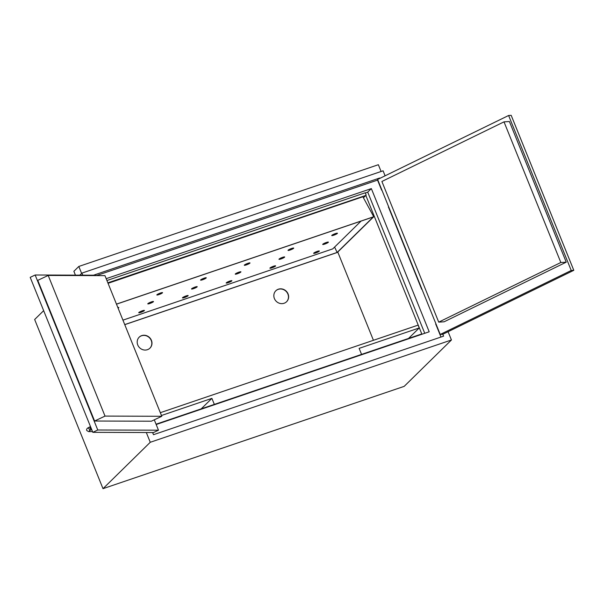<?xml version="1.0" encoding="UTF-8"?>
<svg xmlns="http://www.w3.org/2000/svg" width="604" height="604" viewBox="0 0 604 604"><rect width="100%" height="100%" fill="white"/><g stroke="black" fill="none" stroke-linecap="round" stroke-linejoin="round"><path stroke-width="0.91" d="M361.562 354.389L359.123 348.365L419.251 327.942L408.568 338.421M363.434 197.772L365.828 195.424L421.788 333.937L156.051 424.197M337.772 252.042L373.431 340.301M160.332 412.683L418.111 325.126L419.251 327.942M161.464 415.499L211.898 398.368L214.337 404.401M211.898 398.368L201.215 408.855M365.828 195.424L107.867 282.831M106.931 280.52L365.224 192.789L366.152 195.1M365.299 192.978L367.723 192.148L424.748 333.295M106.183 278.663L371.347 188.599L367.723 192.148M274.397 298.55A7.678 7.12 -134.5 0 1 275.854 290.751A7.678 7.12 -134.5 0 1 286.311 291.241A7.678 7.12 -134.5 0 1 286.613 301.713A7.678 7.12 -134.5 0 1 274.397 298.55M137.75 344.967A7.678 7.12 -134.5 0 1 139.199 337.168A7.678 7.12 -134.5 0 1 149.664 337.659A7.678 7.12 -134.5 0 1 149.966 348.131A7.678 7.12 -134.5 0 1 137.75 344.967M275.771 290.834A7.678 7.12 -134.5 0 1 286.145 291.407A7.678 7.12 -134.5 0 1 286.53 301.796M139.116 337.243A7.678 7.12 -134.5 0 1 149.498 337.825A7.678 7.12 -134.5 0 1 149.883 348.206M371.347 188.599L429.195 331.785L156.179 424.514M96.421 275.598L377.56 180.105L381.607 190.124M388.447 207.051L421.645 289.225M435.763 324.174L440.973 337.047M93.544 275.205L379.697 178.006L379.841 178.376M442.83 334.269L443.593 336.156L153.492 434.699L152.616 432.532M379.697 178.006L378.814 178.875M79.826 275.16L81.91 273.114L82.74 275.167M146.311 432.509L150.26 442.279L103.005 488.666L404.182 386.364L451.437 339.984L150.26 442.279M451.437 339.984L448.085 331.702M385.103 175.802L383.087 170.811L81.91 273.114M103.005 488.666L34.654 319.501L43.662 310.66M75.425 275.145L73.877 271.302L78.814 266.455L378.353 164.711L381.094 171.491M81.623 273.401L78.814 266.455M504.008 121.857L381.894 181.479L438.723 322.128L560.837 262.506L504.008 121.857L509.406 121.517L566.235 262.166L560.837 262.506M566.235 262.166L444.129 321.789L438.723 322.128M571.233 270.479L508.613 115.492L377.606 179.463L440.225 334.45L442.792 334.284L573.8 270.32L571.233 270.479L440.225 334.45M508.613 115.492L511.18 115.334L573.8 270.32M388.689 206.893L381.864 190.003M388.742 207.036L388.349 207.059M436.005 324.008L421.902 289.105M436.065 324.152L435.665 324.174M161.781 416.284L151.362 421.207L94.602 421.018L37.773 280.362L48.192 275.439L105.02 416.096L161.781 416.284L104.953 275.628L48.192 275.439M94.602 421.018L105.02 416.096M35.153 275.009L97.765 429.995L92.82 432.336L30.2 277.349L35.153 275.009L95.862 275.213L96.013 275.598M154.284 419.825L158.482 430.199L97.765 429.995M92.82 432.336L153.529 432.539L158.482 430.199M75.319 389.097L50.321 327.149L75.349 389.097M116.489 304.174L373.295 216.942L337.115 252.457L334.608 247.059M337.115 252.457L124.741 324.597M124.764 324.658L337.357 252.442L373.74 216.723L362.876 196.753L108.056 283.306M373.74 216.723L116.466 304.114M117.954 307.798A3.073 0.468 158 0 0 118.497 307.428M117.848 307.534A3.073 0.468 -22 0 1 118.807 307.504A3.073 0.468 -22 0 1 118.097 308.153M331.921 235.266A3.073 0.468 158 0 0 333.635 234.85A3.073 0.468 158 0 0 337.138 233.159M335.424 233.582A3.073 0.468 -22 0 1 337.447 233.242A3.073 0.468 -22 0 1 334.775 234.828A3.073 0.468 -22 0 1 331.747 235.545A3.073 0.468 -22 0 1 335.424 233.582M313.808 253.046A3.073 0.468 158 0 0 315.522 252.623A3.073 0.468 158 0 0 319.025 250.939M317.311 251.362A3.073 0.468 -22 0 1 319.335 251.015A3.073 0.468 -22 0 1 316.662 252.608A3.073 0.468 -22 0 1 313.642 253.318A3.073 0.468 -22 0 1 317.311 251.362M322.868 244.159A3.073 0.468 158 0 0 324.582 243.737A3.073 0.468 158 0 0 328.078 242.053M326.364 242.476A3.073 0.468 -22 0 1 328.395 242.129A3.073 0.468 -22 0 1 325.722 243.714A3.073 0.468 -22 0 1 322.695 244.431A3.073 0.468 -22 0 1 326.364 242.476M288.191 250.124A3.073 0.468 158 0 0 289.905 249.701A3.073 0.468 158 0 0 293.408 248.018M291.694 248.433A3.073 0.468 -22 0 1 293.718 248.093A3.073 0.468 -22 0 1 291.045 249.678A3.073 0.468 -22 0 1 288.025 250.396A3.073 0.468 -22 0 1 291.694 248.433M270.086 267.897A3.073 0.468 158 0 0 271.792 267.481A3.073 0.468 158 0 0 275.296 265.79M273.582 266.213A3.073 0.468 -22 0 1 275.613 265.873A3.073 0.468 -22 0 1 272.94 267.459A3.073 0.468 -22 0 1 269.913 268.176A3.073 0.468 -22 0 1 273.582 266.213M279.139 259.01A3.073 0.468 158 0 0 280.852 258.587A3.073 0.468 158 0 0 284.348 256.904M282.642 257.327A3.073 0.468 -22 0 1 284.665 256.979A3.073 0.468 -22 0 1 281.993 258.572A3.073 0.468 -22 0 1 278.965 259.282A3.073 0.468 -22 0 1 282.642 257.327M157.01 294.684A3.073 0.468 158 0 0 158.724 294.261A3.073 0.468 158 0 0 162.219 292.578M160.513 292.993A3.073 0.468 -22 0 1 162.536 292.653A3.073 0.468 -22 0 1 159.864 294.239A3.073 0.468 -22 0 1 156.836 294.956A3.073 0.468 -22 0 1 160.513 292.993M138.897 312.457A3.073 0.468 158 0 0 140.611 312.041A3.073 0.468 158 0 0 144.114 310.35M142.401 310.773A3.073 0.468 -22 0 1 144.424 310.433A3.073 0.468 -22 0 1 141.751 312.019A3.073 0.468 -22 0 1 138.731 312.736A3.073 0.468 -22 0 1 142.401 310.773M147.957 303.57A3.073 0.468 158 0 0 149.664 303.148A3.073 0.468 158 0 0 153.167 301.464M151.453 301.887A3.073 0.468 -22 0 1 153.484 301.539A3.073 0.468 -22 0 1 150.811 303.125A3.073 0.468 -22 0 1 147.784 303.842A3.073 0.468 -22 0 1 151.453 301.887M244.469 264.975A3.073 0.468 158 0 0 246.175 264.552A3.073 0.468 158 0 0 249.678 262.868M247.965 263.291A3.073 0.468 -22 0 1 249.996 262.944A3.073 0.468 -22 0 1 247.323 264.537A3.073 0.468 -22 0 1 244.295 265.247A3.073 0.468 -22 0 1 247.965 263.291M226.357 282.755A3.073 0.468 158 0 0 228.07 282.332A3.073 0.468 158 0 0 231.566 280.649M229.852 281.064A3.073 0.468 -22 0 1 231.883 280.724A3.073 0.468 -22 0 1 229.21 282.31A3.073 0.468 -22 0 1 226.183 283.027A3.073 0.468 -22 0 1 229.852 281.064M235.409 273.861A3.073 0.468 158 0 0 237.123 273.446A3.073 0.468 158 0 0 240.626 271.755M238.912 272.178A3.073 0.468 -22 0 1 240.936 271.838A3.073 0.468 -22 0 1 238.263 273.423A3.073 0.468 -22 0 1 235.243 274.141A3.073 0.468 -22 0 1 238.912 272.178M191.679 288.72A3.073 0.468 158 0 0 193.393 288.297A3.073 0.468 158 0 0 196.896 286.613M195.183 287.028A3.073 0.468 -22 0 1 197.206 286.689A3.073 0.468 -22 0 1 194.533 288.274A3.073 0.468 -22 0 1 191.513 288.991A3.073 0.468 -22 0 1 195.183 287.028M200.739 279.826A3.073 0.468 158 0 0 202.453 279.41A3.073 0.468 158 0 0 205.949 277.719M204.235 278.142A3.073 0.468 -22 0 1 206.266 277.802A3.073 0.468 -22 0 1 203.593 279.388A3.073 0.468 -22 0 1 200.566 280.105A3.073 0.468 -22 0 1 204.235 278.142M182.627 297.606A3.073 0.468 158 0 0 184.341 297.183A3.073 0.468 158 0 0 187.836 295.499M186.13 295.922A3.073 0.468 -22 0 1 188.154 295.575A3.073 0.468 -22 0 1 185.481 297.168A3.073 0.468 -22 0 1 182.453 297.878A3.073 0.468 -22 0 1 186.13 295.922M361.049 221.102L332.759 248.878L122.937 320.143M90.509 426.62L90.072 426.824A1.533 0.536 64.7 0 0 90.147 428.213A1.533 0.536 64.7 0 0 91.385 429.603L91.665 429.474M92.525 431.618L88.561 431.603A1.533 1.419 -89.8 0 0 89.966 430.35M91.385 429.603L89.452 430.712C89.777 429.678 89.483 428.953 88.569 428.53M90.072 426.824C87.255 427.934 86.153 429.165 86.78 430.524L88.561 431.603"/></g></svg>
